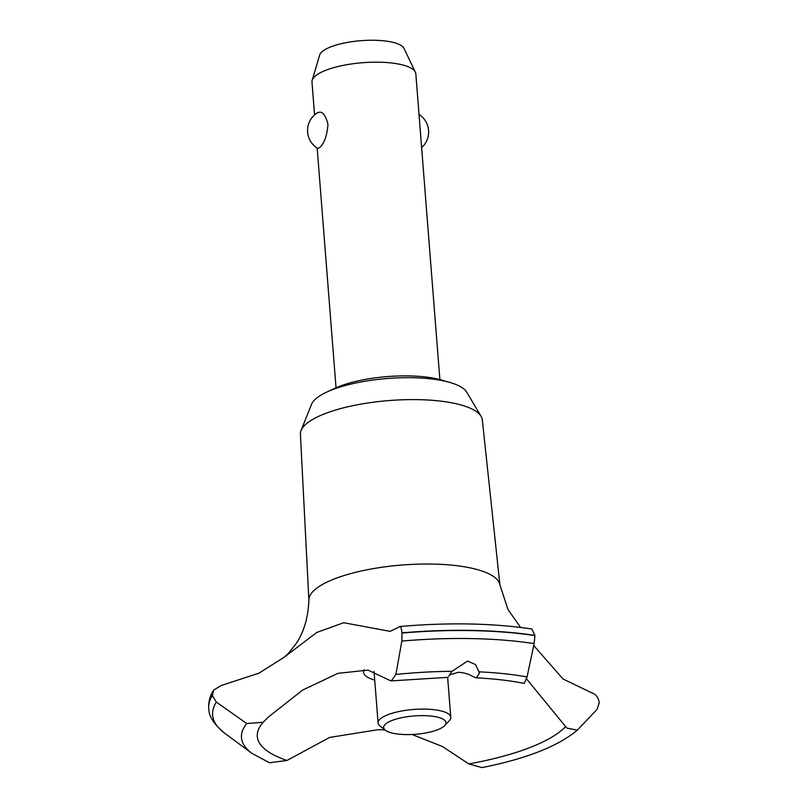<?xml version="1.0" encoding="UTF-8"?>
<svg xmlns="http://www.w3.org/2000/svg" width="808" height="808" viewBox="0 0 808 808"><rect width="100%" height="100%" fill="white"/><g stroke="black" fill="none" stroke-linecap="round" stroke-linejoin="round"><path stroke-width="1.21" d="M308.878 600.142L300.414 434.219A91.243 26.826 -4.5 0 1 301.071 430.533A91.243 26.826 -4.5 0 1 304.414 425.634A91.243 26.826 -4.5 0 1 397.344 400.011A91.243 26.826 -4.5 0 1 481.103 416.362A91.243 26.826 -4.5 0 1 482.326 419.908L499.93 585.103M301.071 430.533L311.514 404.343A78.649 23.129 -4.5 0 1 314.403 400.122A78.649 23.129 -4.5 0 1 394.496 378.033A78.649 23.129 -4.5 0 1 466.691 392.132L481.103 416.362M246.753 723.524A173.811 51.106 -4.5 0 0 251.934 753.339L269.438 762.752L286.981 760.469A157.954 46.44 -4.5 0 1 264.186 721.201A157.954 46.44 -4.5 0 1 264.438 720.938A157.954 46.44 -4.5 0 1 264.469 720.908L262.822 722.342L246.753 723.524L216.332 702.101L212.342 695.446L213.645 690.103L221.21 685.517L258.944 673.175L283.911 657.419L288.577 653.238L296.203 643.532C304.03 631.775 308.262 617.231 308.878 599.9A95.829 28.179 -4.5 0 1 313.09 591.365A95.829 28.179 -4.5 0 1 432.502 564.075A95.829 28.179 -4.5 0 1 499.889 584.871L508 609.515L520.594 627.442M388.87 679.972L368.044 670.115L337.946 673.337L302.727 690.022L268.68 716.767L264.438 720.938M286.981 760.469L329.603 737.431L378.245 729.654L385.012 729.947M533.644 645.451L562.994 678.942L591.062 692.527C595.547 693.749 598.294 697.102 599.284 702.586L597.112 709.323L577.356 730.139L566.862 728.109L526.654 679.013M401.96 632.866L401.97 633.068A204.161 60.034 -4.5 0 1 472.034 630.614A204.161 60.034 -4.5 0 1 534.906 635.593L531.916 629.018C492.597 623.14 448.591 622.301 399.889 626.503L399.223 626.957C400.536 625.695 401.455 627.665 401.96 632.866A204.161 60.034 -4.5 0 1 472.024 630.412A204.161 60.034 -4.5 0 1 534.896 635.391M401.97 633.068L401.839 641.077L395.9 674.468A173.811 51.106 -4.5 0 1 451.955 671.327L467.509 661.106L475.407 664.489L478.982 671.842L479.215 673.549L476.326 677.851L472.872 676.589C469.004 674.084 464.206 672.65 458.5 672.286L449.834 674.771M476.326 677.851C494.264 678.75 510.232 680.609 524.23 683.437L527.058 676.952L534.118 643.592L534.906 635.583M448.814 676.134L451.955 671.317M317.1 113.13C321.736 110.242 325.361 113.999 327.967 124.392C327.058 135.593 324.341 143.299 319.796 147.511L317.847 148.48A20.836 20.836 0 0 1 317.847 112.534M439.875 379.578L415.827 73.892A52.086 15.312 175.5 0 0 415.363 72.215A52.086 15.312 175.5 0 0 368.125 62.367A52.086 15.312 175.5 0 0 314.251 77.043A52.086 15.312 175.5 0 0 312.171 80.335A52.086 15.312 175.5 0 0 311.979 82.073L314.565 114.908M312.171 80.335L319.635 55.095A42.602 12.524 -4.5 0 1 321.342 52.399A42.602 12.524 -4.5 0 1 365.398 40.4A42.602 12.524 -4.5 0 1 404.04 48.45L415.363 72.215M385.042 724.544A31.249 9.191 175.5 0 0 385.406 730.26A31.249 9.191 175.5 0 0 415.423 734.28A31.249 9.191 175.5 0 0 444.622 725.675A31.249 9.191 175.5 0 0 444.693 725.594A31.249 9.191 175.5 0 0 423.857 715.635A31.249 9.191 175.5 0 0 385.042 724.544M385.406 730.26L380.114 726.15A36.461 10.716 -4.5 0 1 378.094 723.009A36.461 10.716 -4.5 0 1 379.689 719.484A36.461 10.716 -4.5 0 1 419.423 709.141A36.461 10.716 -4.5 0 1 450.783 717.282A36.461 10.716 -4.5 0 1 449.278 720.706A36.461 10.716 -4.5 0 1 449.187 720.807M330.805 390.325A68.225 20.059 -4.5 0 1 445.45 381.305M516.282 626.937L520.524 627.442M565.61 726.594A157.954 46.44 -4.5 0 1 565.317 726.907A157.954 46.44 -4.5 0 1 468.781 763.924L481.962 767.6C526.271 758.773 558.065 746.279 577.356 730.139M412.029 734.482L442.471 746.521L468.781 763.924M374.72 680.073A46.965 13.807 -4.5 0 1 364.115 669.701M395.9 674.468L391.304 680.902L388.88 679.972M283.911 657.419L316.776 632.462L343.673 622.726L390.173 631.361L399.223 626.957M251.934 753.339L224.715 733.24C214.312 724.614 209.019 716.686 208.838 709.454A204.161 60.034 -4.5 0 1 208.727 708.475A204.161 60.034 -4.5 0 1 212.342 695.446M208.716 708.374A204.161 60.034 -4.5 0 1 208.716 708.273A204.161 60.034 -4.5 0 1 208.696 708.071A204.161 60.034 -4.5 0 1 212.322 695.244M478.982 671.842A173.811 51.106 -4.5 0 1 527.058 676.952M401.839 641.077A200.808 59.045 -4.5 0 1 471.599 638.593A200.808 59.045 -4.5 0 1 534.118 643.592M224.715 733.24A200.808 59.045 -4.5 0 1 216.332 702.101M336.037 387.749L317.17 148.066M421.625 147.612A20.836 20.836 0 0 0 419.019 114.453M447.642 677.326L450.783 717.282M374.033 671.448L378.094 723.009M444.693 725.594L449.278 720.706M448.167 677.316L391.304 680.902M213.645 690.103C210.05 695.698 208.393 701.687 208.696 708.071"/></g></svg>
